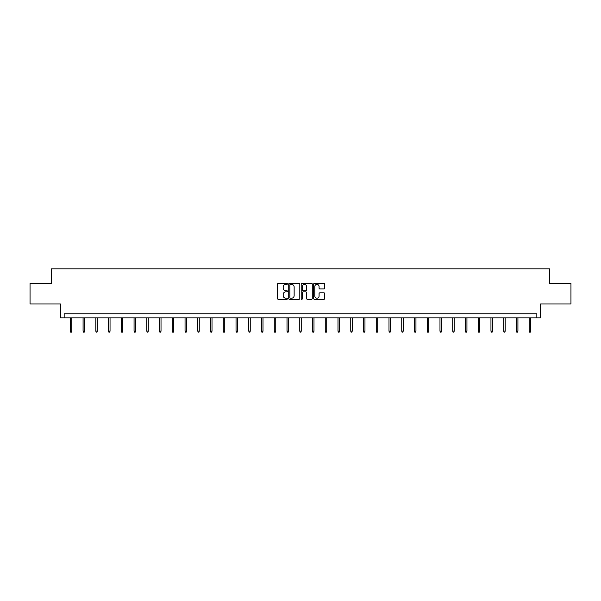 <?xml version="1.0" encoding="UTF-8"?>
<svg xmlns="http://www.w3.org/2000/svg" width="601" height="601" viewBox="0 0 601 601"><rect width="100%" height="100%" fill="white"/><g stroke="black" fill="none" stroke-linecap="round" stroke-linejoin="round"><path stroke-width="0.9" d="M287.428 283.845A0.563 0.563 0 0 0 286.865 283.281L278.346 283.281A0.804 0.804 0 0 0 277.542 284.085L277.542 298.517A0.804 0.804 0 0 0 278.346 299.321L286.865 299.321A0.563 0.563 0 0 0 287.428 298.757A0.563 0.563 0 0 0 286.865 298.194L285.76 298.194A2.569 2.569 0 0 1 283.199 295.632L283.199 294.43A2.569 2.569 0 0 1 285.76 291.861L286.865 291.861A0.563 0.563 0 0 0 287.428 291.297A0.563 0.563 0 0 0 286.865 290.741L285.76 290.741A2.569 2.569 0 0 1 283.199 288.172L283.199 286.97A2.569 2.569 0 0 1 285.76 284.401L286.865 284.401A0.563 0.563 0 0 0 287.428 283.845M30.05 283.537L30.05 303.963L60.446 303.963L60.446 317.854L540.554 317.854L540.554 303.963L570.95 303.963L570.95 283.537L549.584 283.537L549.584 268.827L51.416 268.827L51.416 283.537L30.05 283.537M323.939 288.931A0.804 0.804 0 0 0 324.743 288.134L324.743 284.085A0.804 0.804 0 0 0 323.939 283.281L314.473 283.281A0.804 0.804 0 0 0 313.669 284.085L313.669 298.517A0.804 0.804 0 0 0 314.473 299.321L323.939 299.321A0.804 0.804 0 0 0 324.743 298.517L324.743 293.626A0.804 0.804 0 0 0 323.939 292.822L319.89 292.822A0.804 0.804 0 0 0 319.086 293.626L319.086 296.053A2.149 2.149 0 0 1 316.945 298.194A2.149 2.149 0 0 1 314.796 296.053L314.796 286.549A2.149 2.149 0 0 1 316.945 284.401A2.149 2.149 0 0 1 319.086 286.549L319.086 288.134A0.804 0.804 0 0 0 319.89 288.931L323.939 288.931M536.836 317.854L536.836 313.767L64.164 313.767L64.164 317.854M299.801 284.085A0.804 0.804 0 0 0 298.998 283.281L289.532 283.281A0.804 0.804 0 0 0 288.728 284.085L288.728 298.517A0.804 0.804 0 0 0 289.532 299.321L298.998 299.321A0.804 0.804 0 0 0 299.801 298.517L299.801 284.085M302.002 283.281L311.468 283.281A0.804 0.804 0 0 1 312.272 284.085L312.272 298.517A0.804 0.804 0 0 1 311.468 299.321L307.419 299.321A0.804 0.804 0 0 1 306.615 298.517L306.615 292.664A0.804 0.804 0 0 0 305.811 291.861L303.129 291.861A0.804 0.804 0 0 0 302.326 292.664L302.326 298.757A0.563 0.563 0 0 1 301.762 299.321A0.563 0.563 0 0 1 301.199 298.757L301.199 284.085A0.804 0.804 0 0 1 302.002 283.281M290.418 284.401A0.563 0.563 0 0 0 289.855 284.964L289.855 297.638A0.563 0.563 0 0 0 290.418 298.194L291.575 298.194A2.569 2.569 0 0 0 294.144 295.632L294.144 286.97A2.569 2.569 0 0 0 291.575 284.401L290.418 284.401M306.615 286.587A2.149 2.149 0 0 0 304.467 284.446A2.149 2.149 0 0 0 302.326 286.587L302.326 289.937A0.804 0.804 0 0 0 303.129 290.741L305.811 290.741A0.804 0.804 0 0 0 306.615 289.937L306.615 286.587M71.804 331.106L71.474 332.173L70.655 332.173L70.332 331.106L71.804 331.106L71.804 317.854M70.332 331.106L70.332 317.854M84.546 331.106L84.223 332.173L83.404 332.173L83.081 331.106L84.546 331.106L84.546 317.854M83.081 331.106L83.081 317.854M97.294 331.106L96.971 332.173L96.152 332.173L95.822 331.106L97.294 331.106L97.294 317.854M95.822 331.106L95.822 317.854M110.043 331.106L109.713 332.173L108.894 332.173L108.571 331.106L110.043 331.106L110.043 317.854M108.571 331.106L108.571 317.854M122.784 331.106L122.461 332.173L121.642 332.173L121.319 331.106L122.784 331.106L122.784 317.854M121.319 331.106L121.319 317.854M135.533 331.106L135.21 332.173L134.391 332.173L134.061 331.106L135.533 331.106L135.533 317.854M134.061 331.106L134.061 317.854M148.282 331.106L147.951 332.173L147.132 332.173L146.809 331.106L148.282 331.106L148.282 317.854M146.809 331.106L146.809 317.854M161.023 331.106L160.7 332.173L159.881 332.173L159.558 331.106L161.023 331.106L161.023 317.854M159.558 331.106L159.558 317.854M173.772 331.106L173.449 332.173L172.63 332.173L172.299 331.106L173.772 331.106L173.772 317.854M172.299 331.106L172.299 317.854M186.52 331.106L186.19 332.173L185.378 332.173L185.048 331.106L186.52 331.106L186.52 317.854M185.048 331.106L185.048 317.854M199.262 331.106L198.939 332.173L198.12 332.173L197.797 331.106L199.262 331.106L199.262 317.854M197.797 331.106L197.797 317.854M212.01 331.106L211.687 332.173L210.868 332.173L210.538 331.106L212.01 331.106L212.01 317.854M210.538 331.106L210.538 317.854M224.759 331.106L224.428 332.173L223.617 332.173L223.287 331.106L224.759 331.106L224.759 317.854M223.287 331.106L223.287 317.854M237.508 331.106L237.177 332.173L236.358 332.173L236.035 331.106L237.508 331.106L237.508 317.854M236.035 331.106L236.035 317.854M250.249 331.106L249.926 332.173L249.107 332.173L248.776 331.106L250.249 331.106L250.249 317.854M248.776 331.106L248.776 317.854M262.998 331.106L262.667 332.173L261.856 332.173L261.525 331.106L262.998 331.106L262.998 317.854M261.525 331.106L261.525 317.854M275.746 331.106L275.416 332.173L274.597 332.173L274.274 331.106L275.746 331.106L275.746 317.854M274.274 331.106L274.274 317.854M288.488 331.106L288.164 332.173L287.346 332.173L287.015 331.106L288.488 331.106L288.488 317.854M287.015 331.106L287.015 317.854M301.236 331.106L300.906 332.173L300.094 332.173L299.764 331.106L301.236 331.106L301.236 317.854M299.764 331.106L299.764 317.854M313.985 331.106L313.654 332.173L312.836 332.173L312.512 331.106L313.985 331.106L313.985 317.854M312.512 331.106L312.512 317.854M326.726 331.106L326.403 332.173L325.584 332.173L325.254 331.106L326.726 331.106L326.726 317.854M325.254 331.106L325.254 317.854M339.475 331.106L339.144 332.173L338.333 332.173L338.002 331.106L339.475 331.106L339.475 317.854M338.002 331.106L338.002 317.854M352.224 331.106L351.893 332.173L351.074 332.173L350.751 331.106L352.224 331.106L352.224 317.854M350.751 331.106L350.751 317.854M364.965 331.106L364.642 332.173L363.823 332.173L363.492 331.106L364.965 331.106L364.965 317.854M363.492 331.106L363.492 317.854M377.713 331.106L377.383 332.173L376.572 332.173L376.241 331.106L377.713 331.106L377.713 317.854M376.241 331.106L376.241 317.854M390.462 331.106L390.132 332.173L389.313 332.173L388.99 331.106L390.462 331.106L390.462 317.854M388.99 331.106L388.99 317.854M403.203 331.106L402.88 332.173L402.061 332.173L401.738 331.106L403.203 331.106L403.203 317.854M401.738 331.106L401.738 317.854M415.952 331.106L415.622 332.173L414.81 332.173L414.48 331.106L415.952 331.106L415.952 317.854M414.48 331.106L414.48 317.854M428.701 331.106L428.37 332.173L427.551 332.173L427.228 331.106L428.701 331.106L428.701 317.854M427.228 331.106L427.228 317.854M441.442 331.106L441.119 332.173L440.3 332.173L439.977 331.106L441.442 331.106L441.442 317.854M439.977 331.106L439.977 317.854M454.191 331.106L453.868 332.173L453.049 332.173L452.718 331.106L454.191 331.106L454.191 317.854M452.718 331.106L452.718 317.854M466.939 331.106L466.609 332.173L465.79 332.173L465.467 331.106L466.939 331.106L466.939 317.854M465.467 331.106L465.467 317.854M479.681 331.106L479.358 332.173L478.539 332.173L478.216 331.106L479.681 331.106L479.681 317.854M478.216 331.106L478.216 317.854M492.429 331.106L492.106 332.173L491.287 332.173L490.957 331.106L492.429 331.106L492.429 317.854M490.957 331.106L490.957 317.854M505.178 331.106L504.848 332.173L504.029 332.173L503.706 331.106L505.178 331.106L505.178 317.854M503.706 331.106L503.706 317.854M517.919 331.106L517.596 332.173L516.777 332.173L516.454 331.106L517.919 331.106L517.919 317.854M516.454 331.106L516.454 317.854M530.668 331.106L530.345 332.173L529.526 332.173L529.196 331.106L530.668 331.106L530.668 317.854M529.196 331.106L529.196 317.854"/></g></svg>
